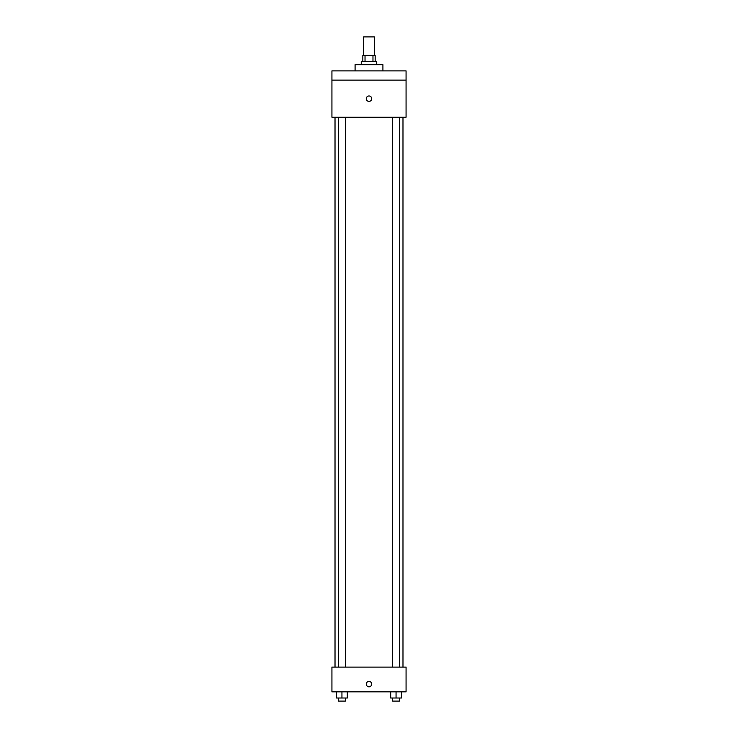 <?xml version="1.0" encoding="UTF-8"?>
<svg xmlns="http://www.w3.org/2000/svg" width="738" height="738" viewBox="0 0 738 738"><rect width="100%" height="100%" fill="white"/><g stroke="black" fill="none" stroke-linecap="round" stroke-linejoin="round"><path stroke-width="1.11" d="M374.406 55.433L374.406 36.9L363.594 36.9L363.594 55.433M365.033 61.614L365.033 55.433L362.819 55.433L362.819 61.614M365.033 55.433L375.181 55.433L375.181 61.614M372.967 61.614L372.967 55.433M361.279 64.704L361.279 61.614L376.721 61.614L376.721 64.704M382.902 70.885L382.902 64.704L355.098 64.704L355.098 70.885M331.925 70.885L406.075 70.885L406.075 80.147L331.925 80.147L331.925 70.885M406.075 80.147L406.075 117.222L331.925 117.222L331.925 80.147M369 101.392A2.703 2.703 0 0 1 366.657 97.333A2.703 2.703 0 0 1 371.343 97.333A2.703 2.703 0 0 1 369 101.392M331.925 667.115L406.075 667.115L406.075 691.829L331.925 691.829L331.925 667.115M369 686.81A2.703 2.703 0 0 1 366.657 682.761A2.703 2.703 0 0 1 371.343 682.761A2.703 2.703 0 0 1 369 686.81M390.66 691.829L390.66 698.01L401.472 698.01L401.472 691.829L401.472 698.01M396.066 698.01L396.066 691.829M399.535 698.01L399.535 701.1L392.588 701.1L392.588 698.01M336.528 691.829L336.528 698.01L347.34 698.01L347.34 691.829L347.34 698.01M341.934 698.01L341.934 691.829M345.412 698.01L345.412 701.1L338.465 701.1L338.465 698.01M402.985 667.115L402.985 117.222M335.015 667.115L335.015 117.222M392.588 117.222L392.588 667.115M399.535 117.222L399.535 667.115M345.412 667.115L345.412 117.222M338.465 667.115L338.465 117.222"/></g></svg>
